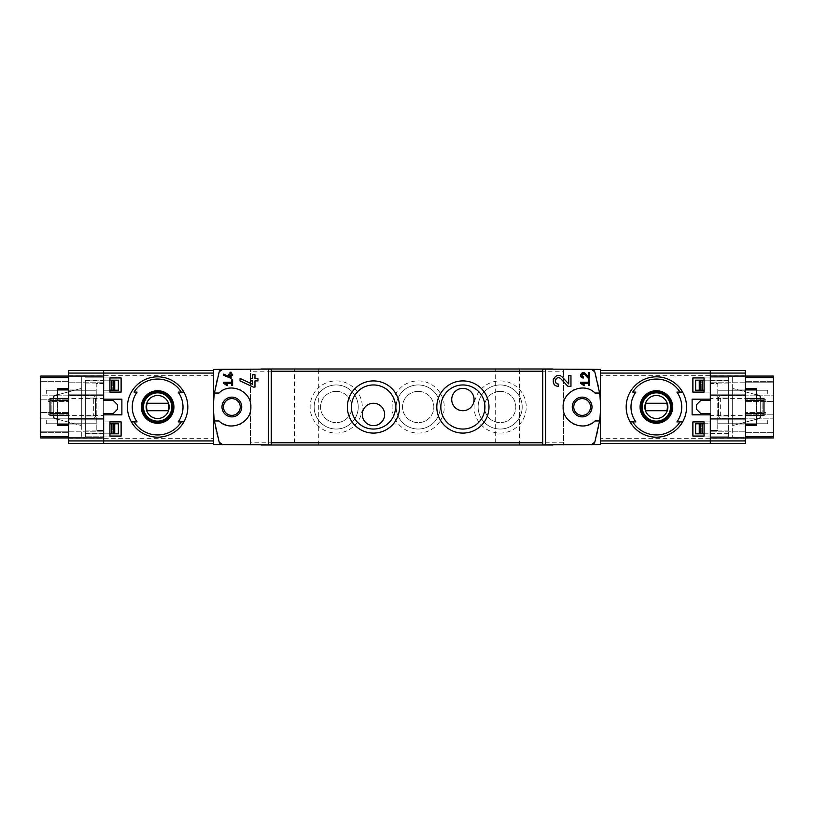 <?xml version="1.0" encoding="UTF-8"?>
<svg xmlns="http://www.w3.org/2000/svg" width="814" height="814" viewBox="0 0 814 814"><rect width="100%" height="100%" fill="white"/><g stroke="black" fill="none" stroke-linecap="round" stroke-linejoin="round"><path stroke-width="0.61" stroke-dasharray="4.07 3.05" d="M600.467 443.518L710.327 443.518L710.327 370.482L710.327 398.433L710.327 370.482L745.349 370.482L745.349 443.518L710.327 443.518L745.349 443.518L745.349 431.217L745.349 443.518L710.327 443.518L710.327 370.482L600.467 370.482L600.467 443.518L600.467 370.482M710.327 400.478L710.327 413.522L700.752 413.522L696.54 409.31L696.54 404.69L700.752 400.478L710.327 400.478L710.327 413.522M745.349 418.925L732.681 418.925L732.681 424.888L732.681 418.925L745.349 418.925L745.349 424.888L745.349 418.925L710.327 418.925L710.327 423.768L695.644 423.768L695.644 433.831L728.662 433.831L728.662 377.187L728.662 415.944L718.966 415.944L728.662 415.944L728.662 436.813L728.662 433.831L710.327 433.831L710.327 436.813L710.327 377.187L710.327 380.169L704.069 380.169M704.069 433.831L710.327 433.831L710.327 380.169L728.662 380.169L710.327 380.169L710.327 376.068L710.327 437.932L710.327 376.068L732.681 376.068L732.681 437.932L732.681 418.182L720.756 418.182L773.3 418.182L773.3 436.436L745.349 436.436L745.349 437.932L745.349 436.436M710.327 383.526L710.327 430.474L710.327 383.526L717.775 383.526L717.775 430.474L717.775 383.526L710.327 383.526M704.069 436.07L710.327 436.07L710.327 421.906L710.327 436.07L704.069 436.07L704.069 421.906L710.327 421.906L704.069 421.906M704.069 392.094L710.327 392.094L710.327 377.93L710.327 392.094L704.069 392.094L704.069 377.93L710.327 377.93L704.069 377.93M219.2 371.845A111.793 111.793 0 0 0 213.533 407L213.533 443.518L213.533 407A111.793 111.793 0 0 0 219.2 442.155M157.631 376.821C173.769 376.465 188.187 390.862 187.82 406.98C188.176 423.127 173.769 437.556 157.641 437.179C141.524 437.566 127.096 423.158 127.452 407.01C127.065 390.883 141.483 376.455 157.631 376.821M133.995 392.094L137.098 392.094M137.098 421.906L133.995 421.906M181.278 421.906L178.164 421.906M656.369 376.821C640.231 376.465 625.813 390.862 626.18 406.98C625.824 423.127 640.231 437.556 656.359 437.179C672.476 437.566 686.904 423.158 686.548 407.01C686.935 390.883 672.517 376.455 656.369 376.821M680.005 421.906L676.902 421.906M635.836 421.906L632.722 421.906M632.722 392.094L635.836 392.094M85.338 380.545L85.338 433.831L103.673 433.831L85.338 433.831L85.338 436.813L85.338 380.545L103.673 380.545L103.673 377.187L103.673 380.169L109.931 380.169M93.335 415.944L85.338 415.944L93.335 415.944L93.335 398.056L95.035 398.056L85.338 398.056L93.335 398.056M95.035 415.944L95.035 398.056L95.035 415.944M85.338 433.455L103.673 433.455L103.673 380.545M271.286 369.169L213.533 369.454L213.533 444.546L271.286 444.831M214.408 420.97L218.986 420.97A19.007 19.007 0 0 0 223.138 423.88M228.714 425.742A19.007 19.007 0 0 0 239.499 424.399M241.402 423.433A19.007 19.007 0 0 0 247.334 418.03M247.771 417.399A19.007 19.007 0 0 0 250.865 407.387M250.865 407.01A19.007 19.007 0 0 0 247.771 396.611M247.11 395.665A19.007 19.007 0 0 0 240.913 390.293M239.509 389.601A19.007 19.007 0 0 0 228.734 388.258M226.19 388.858A19.007 19.007 0 0 0 218.986 393.03L214.408 393.03M542.714 444.831L600.467 444.546L600.467 369.454L542.714 369.169M250.498 442.775L250.498 368.803L250.498 445.014L250.498 442.775L271.286 442.775M594.8 442.155A111.793 111.793 0 0 0 594.8 371.845M717.775 423.768L717.775 420.044L717.775 423.768L767.714 423.768L717.775 423.768M717.775 393.956L717.775 390.232L717.775 393.956L767.714 393.956L717.775 393.956M563.502 371.225L563.502 445.197L563.502 368.986L563.502 371.225L542.714 371.225M261.172 445.014L552.828 445.014M563.502 442.775L542.714 442.775M294.464 445.014L318.315 445.014L294.464 445.014L294.464 368.986L318.315 368.986L294.464 368.986M495.685 445.014L519.536 445.014L495.685 445.014L495.685 368.986L519.536 368.986L495.685 368.986M336.202 380.911A26.089 26.089 0 0 1 358.791 420.044A26.089 26.089 0 0 1 313.614 420.044A26.089 26.089 0 0 1 336.202 380.911M418.182 380.911A26.089 26.089 0 0 1 440.771 420.044A26.089 26.089 0 0 1 395.594 420.044A26.089 26.089 0 0 1 418.182 380.911M500.162 380.911A26.089 26.089 0 0 1 522.751 420.044A26.089 26.089 0 0 1 477.574 420.044A26.089 26.089 0 0 1 500.162 380.911M552.828 368.986L261.172 368.986M271.286 371.225L250.498 371.225M500.162 391.351A15.649 15.649 0 0 1 513.715 414.825A15.649 15.649 0 0 1 486.609 414.825A15.649 15.649 0 0 1 500.162 391.351A15.649 15.649 0 0 1 513.715 414.825A15.649 15.649 0 0 1 486.609 414.825A15.649 15.649 0 0 1 500.162 391.351M500.162 384.951A22.049 22.049 0 0 1 519.251 418.02A22.049 22.049 0 0 1 481.064 418.02A22.049 22.049 0 0 1 500.162 384.951A22.049 22.049 0 0 1 519.251 418.02A22.049 22.049 0 0 1 481.064 418.02A22.049 22.049 0 0 1 500.162 384.951M418.182 391.351A15.649 15.649 0 0 1 431.735 414.825A15.649 15.649 0 0 1 404.629 414.825A15.649 15.649 0 0 1 418.182 391.351A15.649 15.649 0 0 1 431.735 414.825A15.649 15.649 0 0 1 404.629 414.825A15.649 15.649 0 0 1 418.182 391.351M418.182 384.951A22.049 22.049 0 0 1 437.271 418.02A22.049 22.049 0 0 1 399.084 418.02A22.049 22.049 0 0 1 418.182 384.951A22.049 22.049 0 0 1 437.271 418.02A22.049 22.049 0 0 1 399.084 418.02A22.049 22.049 0 0 1 418.182 384.951M336.202 391.351A15.649 15.649 0 0 1 349.755 414.825A15.649 15.649 0 0 1 322.649 414.825A15.649 15.649 0 0 1 336.202 391.351A15.649 15.649 0 0 1 349.755 414.825A15.649 15.649 0 0 1 322.649 414.825A15.649 15.649 0 0 1 336.202 391.351M336.202 384.951A22.049 22.049 0 0 1 355.291 418.02A22.049 22.049 0 0 1 317.104 418.02A22.049 22.049 0 0 1 336.202 384.951A22.049 22.049 0 0 1 355.291 418.02A22.049 22.049 0 0 1 317.104 418.02A22.049 22.049 0 0 1 336.202 384.951M373.463 429.049A22.049 22.049 0 0 0 392.562 395.98A22.049 22.049 0 0 0 354.365 395.98A22.049 22.049 0 0 0 373.463 429.049M462.891 429.049A22.049 22.049 0 0 0 481.99 395.98A22.049 22.049 0 0 0 443.803 395.98A22.049 22.049 0 0 0 462.891 429.049M384.646 414.448A11.182 11.182 0 0 0 367.877 404.772A11.182 11.182 0 0 0 367.877 424.135A11.182 11.182 0 0 0 384.646 414.448M474.074 399.552A11.182 11.182 0 0 0 457.305 389.865A11.182 11.182 0 0 0 457.305 409.228A11.182 11.182 0 0 0 474.074 399.552M728.662 436.813L710.327 436.813L728.662 436.813M728.662 377.187L710.327 377.187L728.662 377.187M728.662 380.545L710.327 380.545M718.966 415.944L718.966 398.056L728.662 398.056L718.966 398.056L718.966 415.944M728.662 433.455L710.327 433.455M720.665 415.944L720.665 398.056M717.775 430.474L710.327 430.474L717.775 430.474M767.714 420.044L767.714 423.768L767.714 420.044L717.775 420.044L767.714 420.044M767.714 390.232L767.714 393.956L767.714 390.232L717.775 390.232L767.714 390.232M599.592 393.03L595.014 393.03A19.007 19.007 0 0 0 587.81 388.858M585.266 388.258A19.007 19.007 0 0 0 574.491 389.601M573.087 390.293A19.007 19.007 0 0 0 566.89 395.665M566.229 396.611A19.007 19.007 0 0 0 563.135 407.01M563.135 407.387A19.007 19.007 0 0 0 566.229 417.399M566.666 418.03A19.007 19.007 0 0 0 572.598 423.433M574.501 424.399A19.007 19.007 0 0 0 585.286 425.742M590.862 423.88A19.007 19.007 0 0 0 595.014 420.97L599.592 420.97M213.533 370.482L68.651 370.482L103.673 370.482L103.673 438.298L103.673 370.482L68.651 370.482L68.651 395.818L93.244 395.818A2.239 2.239 0 0 1 95.482 398.056A2.239 2.239 0 0 0 93.244 395.818L81.319 395.818L81.319 437.932L81.319 376.068L81.319 395.818L40.7 395.818L40.7 418.182L93.244 418.182A2.239 2.239 0 0 0 95.482 415.944L95.482 398.056L95.482 415.944A2.239 2.239 0 0 1 93.244 418.182L40.7 418.182L40.7 436.436L68.651 436.436L68.651 437.932L68.651 418.182L68.651 443.518L103.673 443.518L103.673 415.567L103.673 443.518L213.533 443.518M85.338 383.893L103.673 383.893L103.673 380.169L85.338 380.169L103.673 380.169L103.673 376.068L81.319 376.068L103.673 376.068L103.673 437.932L81.319 437.932L103.673 437.932L103.673 433.831L103.673 436.813L85.338 436.813L103.673 436.813L103.673 433.455M109.931 423.768L118.356 423.768L118.356 433.831L103.673 433.831L103.673 383.893M85.338 377.187L103.673 377.187L85.338 377.187M109.931 377.93L103.673 377.93L103.673 392.094L103.673 377.93L109.931 377.93L109.931 392.094L103.673 392.094L109.931 392.094M109.931 421.906L103.673 421.906L103.673 436.07L103.673 421.906L109.931 421.906L109.931 436.07L103.673 436.07L109.931 436.07M103.673 383.526L103.673 430.474L103.673 383.526L96.225 383.526L96.225 430.474L103.673 430.474L96.225 430.474L96.225 383.526L103.673 383.526M103.673 400.478L103.673 413.522L103.673 400.478L113.248 400.478L117.46 404.69L117.46 409.31L113.248 413.522L103.673 413.522M96.225 390.232L96.225 393.956L96.225 390.232L46.286 390.232L46.286 393.956L96.225 393.956L46.286 393.956L46.286 390.232L96.225 390.232M96.225 420.044L96.225 423.768L96.225 420.044L46.286 420.044L46.286 423.768L96.225 423.768L46.286 423.768L46.286 420.044L96.225 420.044M656.369 392.47A14.53 14.53 0 0 1 668.955 414.265A14.53 14.53 0 0 1 643.782 414.265A14.53 14.53 0 0 1 656.369 392.47M656.369 421.164A14.164 14.164 0 0 0 670.522 407A14.164 14.164 0 0 0 656.369 392.836A14.164 14.164 0 0 0 642.205 407A14.164 14.164 0 0 0 656.369 421.164M157.631 392.47A14.53 14.53 0 0 1 170.218 414.265A14.53 14.53 0 0 1 145.045 414.265A14.53 14.53 0 0 1 157.631 392.47M157.631 421.164A14.164 14.164 0 0 0 171.795 407A14.164 14.164 0 0 0 157.631 392.836A14.164 14.164 0 0 0 143.478 407A14.164 14.164 0 0 0 157.631 421.164M666.747 403.276L645.99 403.276A11.03 11.03 0 0 0 645.99 410.724L666.747 410.724A11.03 11.03 0 0 0 666.747 403.276M168.01 403.276L147.253 403.276A11.03 11.03 0 0 0 147.253 410.724L168.01 410.724A11.03 11.03 0 0 0 168.01 403.276M710.327 414.825L692.114 414.825L692.114 399.175L710.327 399.175M103.673 414.825L121.886 414.825L121.886 399.175L103.673 399.175M692.887 436.07L692.887 421.906M692.887 392.094L692.887 377.93M121.113 392.094L121.113 377.93M121.113 436.07L121.113 421.906M225.264 383.333L231.491 383.333L231.491 385.571L232.611 385.571L232.611 379.985L231.491 379.985L231.491 382.224L223.667 382.224L223.667 383.333L227.106 385.744L227.635 385.002M223.667 374.084L223.667 375.315L231.115 378.418L231.115 375.325L232.611 375.325L232.611 374.206L231.115 374.206L231.115 372.232L229.996 372.232L229.996 374.206L228.876 374.206L228.876 375.325L229.996 375.325L229.996 377.045M240.059 378.439L240.059 380.901L253.347 387.098L254.965 387.098L254.965 380.911L257.946 380.911L257.946 378.683L254.965 378.683L254.965 374.725L252.727 374.725L252.727 378.683L250.498 378.683L250.498 380.911L252.727 380.911L252.727 384.34M562.413 377.218A5.403 5.403 0 0 0 553.51 378.795M553.266 379.507A5.403 5.403 0 0 0 553.642 383.333M553.937 383.842A5.403 5.403 0 0 0 558.475 386.314L558.475 384.086M560.785 378.744L567.897 386.314L570.96 386.314L570.96 375.508L568.721 375.508L568.721 383.933M582.244 383.333L588.471 383.333L588.471 385.571L589.59 385.571L589.59 379.985L588.471 379.985L588.471 382.224L580.647 382.224L580.647 383.333L584.086 385.744L584.615 385.002M585.317 373.473A2.707 2.707 0 0 0 582.855 372.67M582.844 372.67A2.707 2.707 0 0 0 580.86 374.277M580.657 375.173A2.707 2.707 0 0 0 580.758 376.078M581.074 376.79A2.707 2.707 0 0 0 583.353 378.032L583.353 376.913M581.888 374.715A1.587 1.587 0 0 0 581.766 375.264M584.503 374.247L588.054 378.032L589.59 378.032L589.59 372.629L588.471 372.629L588.471 376.841M745.349 413.461L745.349 400.539M756.532 394.821L732.681 388.431L732.681 425.569L756.532 419.179M760.256 415.567L760.256 398.433M773.3 382.784L773.3 432.712L773.3 381.288L773.3 382.784L745.349 382.784L745.349 381.288L745.349 432.712L745.349 382.784L710.327 382.784L773.3 382.784M773.3 395.818L773.3 418.182L732.681 418.182L732.681 376.068L710.327 376.068L773.3 376.068L773.3 395.818L720.756 395.818A2.239 2.239 0 0 0 718.518 398.056L718.518 415.944A2.239 2.239 0 0 0 720.756 418.182A2.239 2.239 0 0 1 718.518 415.944L718.518 398.056A2.239 2.239 0 0 1 720.756 395.818L773.3 395.818M704.069 423.768L710.327 423.768L710.327 437.932L773.3 437.932L773.3 436.436M732.681 388.431L732.681 425.569L759.157 418.477A1.486 1.486 0 0 0 760.256 417.033L760.256 396.967A1.486 1.486 0 0 0 759.157 395.523L732.681 388.431M745.349 395.075L732.681 395.075L745.349 395.075L745.349 389.112L732.681 389.112L732.681 395.075L732.681 389.112L745.349 389.112L745.349 395.075L710.327 395.075L710.327 380.169L695.644 380.169L695.644 390.232L704.069 390.232M702.614 433.831L702.513 423.768M745.349 370.482L710.327 370.482L745.349 370.482M745.349 388.37L756.532 388.37L756.532 425.63L745.349 425.63M756.532 398.433L763.98 398.433L763.98 415.567L756.532 415.567L756.532 398.433L710.327 398.433M756.532 415.567L710.327 415.567M773.3 432.712L745.349 432.712L773.3 432.712M773.3 414.825L745.349 414.825L773.3 414.825M765.852 414.825L765.852 412.586L745.349 412.586L765.852 412.586M773.3 401.414L745.349 401.414L773.3 401.414M765.852 401.414L765.852 399.175L745.349 399.175L765.852 399.175M773.3 381.288L745.349 381.288L773.3 381.288M732.681 424.888L745.349 424.888L732.681 424.888M762.118 415.567L762.118 398.433L762.118 415.567M68.651 436.436L68.651 377.564L68.651 395.818L40.7 395.818L40.7 377.564L68.651 377.564L68.651 376.068L68.651 377.564M68.651 400.539L68.651 443.518L103.673 443.518L68.651 443.518L68.651 413.461M57.468 419.179L81.319 425.569L81.319 388.431L57.468 394.821M53.744 398.433L53.744 415.567M40.7 431.217L40.7 381.288L40.7 432.712L40.7 431.217L68.651 431.217L68.651 432.712L68.651 381.288L68.651 431.217L103.673 431.217L40.7 431.217M40.7 436.436L40.7 437.932L103.673 437.932L103.673 376.068L40.7 376.068L40.7 377.564M81.319 425.569L81.319 388.431L54.843 395.523A1.486 1.486 0 0 0 53.744 396.967L53.744 417.033A1.486 1.486 0 0 0 54.843 418.477L81.319 425.569M68.651 418.925L81.319 418.925L68.651 418.925L68.651 424.888L81.319 424.888L81.319 418.925L81.319 424.888L68.651 424.888L68.651 418.925L103.673 418.925L103.673 433.831L109.931 433.831M68.651 395.075L68.651 389.112L68.651 395.075L81.319 395.075L81.319 389.112L81.319 395.075L68.651 395.075L103.673 395.075L103.673 390.232L109.931 390.232M111.386 380.169L111.487 390.232M118.356 380.169L118.356 390.232L103.673 390.232L103.673 380.169L118.356 380.169M68.651 425.63L57.468 425.63L57.468 388.37L68.651 388.37M57.468 415.567L50.02 415.567L50.02 398.433L57.468 398.433L57.468 415.567L103.673 415.567M57.468 398.433L103.673 398.433M40.7 381.288L68.651 381.288L40.7 381.288M40.7 399.175L68.651 399.175L40.7 399.175M48.148 399.175L48.148 401.414L68.651 401.414L48.148 401.414M40.7 412.586L68.651 412.586L40.7 412.586M48.148 412.586L48.148 414.825L68.651 414.825L48.148 414.825M40.7 432.712L68.651 432.712L40.7 432.712M81.319 389.112L68.651 389.112L81.319 389.112M51.882 398.433L51.882 415.567L51.882 398.433M745.349 438.298L600.467 438.298M745.349 375.702L600.467 375.702M728.662 430.107L710.327 430.107M728.662 383.893L710.327 383.893M68.651 438.298L213.533 438.298M68.651 375.702L213.533 375.702M85.338 430.107L103.673 430.107M773.3 377.564L745.349 377.564M702.513 390.232L702.513 380.169M701.78 433.831L701.78 423.768L701.76 433.831M701.78 390.232L701.78 380.169L701.76 390.232M745.349 431.217L710.327 431.217L745.349 431.217M111.487 423.768L111.487 433.831M112.22 380.169L112.22 390.232L112.24 380.169M112.22 423.768L112.22 433.831L112.24 423.768M68.651 382.784L103.673 382.784L68.651 382.784M519.536 445.014L519.536 368.986M318.315 445.014L318.315 368.986"/><path stroke-width="1.22" d="M580.647 382.224L580.647 383.333L584.086 385.744L584.615 385.002L582.244 383.333L588.471 383.333L588.471 385.571L589.59 385.571L589.59 379.985L588.471 379.985L588.471 382.224L580.647 382.224M545.594 444.882L545.594 369.118L542.714 369.169L542.714 444.831L600.467 444.546L600.467 369.454L591.33 369.291L594.8 371.845L599.592 393.03L595.014 393.03C583.852 381.624 562.301 391.096 563.135 407.01C562.301 422.904 583.892 432.366 595.014 420.97L599.592 420.97L594.8 442.155L591.33 444.709A3.724 3.724 0 0 0 594.8 442.155M594.8 371.845A3.724 3.724 0 0 0 591.33 369.291L545.594 369.118M568.721 383.933L562.413 377.218C555.158 370.034 548.219 385.948 558.475 386.314L558.475 384.086C552.472 383.872 556.522 374.542 560.785 378.744L567.897 386.314L570.96 386.314L570.96 375.508L568.721 375.508L568.721 383.933L562.413 377.218M588.471 376.841L585.317 373.473C581.664 369.902 578.225 377.849 583.353 378.032L583.353 376.913C581.165 374.918 581.542 374.033 584.503 374.247L588.054 378.032L589.59 378.032L589.59 372.629L588.471 372.629L588.471 376.841L585.317 373.473M223.667 374.084L223.667 375.315L231.115 378.418L231.115 375.325L232.611 375.325L232.611 374.206L231.115 374.206L231.115 372.232L229.996 372.232L229.996 374.206L228.876 374.206L228.876 375.325L229.996 375.325L229.996 377.045L223.667 374.084L229.996 377.045M219.2 442.155A3.724 3.724 0 0 0 222.67 444.709L219.2 442.155L214.408 420.97L218.986 420.97C230.108 432.366 251.699 422.904 250.865 407.01C251.699 391.096 230.148 381.624 218.986 393.03L214.408 393.03L219.2 371.845L222.67 369.291L213.533 369.454L213.533 444.546L271.286 444.831L271.286 369.169L268.406 369.118L268.406 444.882M268.406 369.118L222.67 369.291A3.724 3.724 0 0 0 219.2 371.845M223.667 382.224L223.667 383.333L227.106 385.744L227.635 385.002L225.264 383.333L231.491 383.333L231.491 385.571L232.611 385.571L232.611 379.985L231.491 379.985L231.491 382.224L223.667 382.224M240.059 378.439L240.059 380.901L253.347 387.098L254.965 387.098L254.965 380.911L257.946 380.911L257.946 378.683L254.965 378.683L254.965 374.725L252.727 374.725L252.727 378.683L250.498 378.683L250.498 380.911L252.727 380.911L252.727 384.34L240.059 378.439L252.727 384.34M745.349 398.433L763.98 398.433L763.98 413.461L745.349 413.461L745.349 437.932L773.3 437.932L773.3 376.068L745.349 376.068L745.349 370.482L710.327 370.482L710.327 400.478L700.752 400.478L696.54 404.69L696.54 409.31L700.752 413.522L710.327 413.522L710.327 443.518L600.467 443.518M704.069 377.93L704.069 392.094L692.887 392.094L692.887 377.93L704.069 377.93L692.887 377.93M704.069 421.906L704.069 436.07L692.887 436.07L692.887 421.906L704.069 421.906L692.887 421.906M103.673 414.825L103.673 443.518L68.651 443.518L68.651 418.925L103.673 418.925L103.673 413.522L103.673 414.825L121.886 414.825L121.886 399.175L103.673 399.175L103.673 400.478L103.673 395.075L68.651 395.075L68.651 376.068L103.673 376.068L103.673 373.077L103.673 399.175M109.931 392.094L121.113 392.094L121.113 377.93L109.931 377.93L109.931 392.094L121.113 392.094M109.931 436.07L121.113 436.07L121.113 421.906L109.931 421.906L109.931 436.07L121.113 436.07M181.278 392.094A27.951 27.951 0 0 0 133.995 392.094L137.098 392.094A25.366 25.366 0 0 0 137.098 421.906L131.39 421.906A30.179 30.179 0 0 1 157.631 376.821A30.179 30.179 0 0 1 183.883 421.906L178.164 421.906A25.366 25.366 0 0 0 178.164 392.094L183.883 392.094L178.164 392.094M133.995 421.906L131.39 421.906A30.179 30.179 0 0 0 183.883 421.906L181.278 421.906A27.951 27.951 0 0 1 133.995 421.906M680.005 392.094A27.951 27.951 0 0 0 632.722 392.094L635.836 392.094A25.366 25.366 0 0 0 635.836 421.906L630.117 421.906A30.179 30.179 0 0 1 656.369 376.821A30.179 30.179 0 0 1 682.61 421.906L676.902 421.906A25.366 25.366 0 0 0 676.902 392.094L682.61 392.094L676.902 392.094M682.61 421.906L680.005 421.906A27.951 27.951 0 0 1 632.722 421.906L630.117 421.906A30.179 30.179 0 0 0 682.61 421.906A30.179 30.179 0 0 1 630.117 421.906M710.327 414.825L692.114 414.825L692.114 399.175L710.327 399.175M231.858 397.13A9.87 9.87 0 0 1 240.415 411.935A9.87 9.87 0 0 1 223.311 411.935A9.87 9.87 0 0 1 231.858 397.13M214.408 393.03A111.793 111.793 0 0 0 214.408 420.97M223.138 423.88A19.007 19.007 0 0 0 228.714 425.742M239.499 424.399A19.007 19.007 0 0 0 241.402 423.433M247.334 418.03A19.007 19.007 0 0 0 247.771 417.399M247.771 396.611A19.007 19.007 0 0 0 247.11 395.665M240.913 390.293A19.007 19.007 0 0 0 239.509 389.601M228.734 388.258A19.007 19.007 0 0 0 226.19 388.858M462.891 433.089A26.089 26.089 0 0 0 485.49 393.956A26.089 26.089 0 0 0 440.303 393.956A26.089 26.089 0 0 0 462.891 433.089M373.463 433.089A26.089 26.089 0 0 0 396.052 393.956A26.089 26.089 0 0 0 350.875 393.956A26.089 26.089 0 0 0 373.463 433.089M599.592 420.97A111.793 111.793 0 0 0 599.592 393.03M745.349 373.077L710.327 373.077L710.327 370.482L600.467 370.482M552.828 445.014L261.172 445.014M552.828 368.986L261.172 368.986M384.646 414.448A11.182 11.182 0 0 0 367.877 404.772A11.182 11.182 0 0 0 367.877 424.135A11.182 11.182 0 0 0 384.646 414.448M373.463 429.049A22.049 22.049 0 0 0 392.562 395.98A22.049 22.049 0 0 0 354.365 395.98A22.049 22.049 0 0 0 373.463 429.049M474.074 399.552A11.182 11.182 0 0 0 457.305 389.865A11.182 11.182 0 0 0 457.305 409.228A11.182 11.182 0 0 0 474.074 399.552M462.891 429.049A22.049 22.049 0 0 0 481.99 395.98A22.049 22.049 0 0 0 443.803 395.98A22.049 22.049 0 0 0 462.891 429.049M582.142 398.616A8.384 8.384 0 0 1 590.526 407A8.384 8.384 0 0 1 582.142 415.384A8.384 8.384 0 0 1 573.758 407A8.384 8.384 0 0 1 582.142 398.616M582.142 416.87A9.87 9.87 0 0 0 590.689 402.065A9.87 9.87 0 0 0 573.585 402.065A9.87 9.87 0 0 0 582.142 416.87M587.81 388.858A19.007 19.007 0 0 0 585.266 388.258M574.491 389.601A19.007 19.007 0 0 0 573.087 390.293M566.89 395.665A19.007 19.007 0 0 0 566.229 396.611M566.229 417.399A19.007 19.007 0 0 0 566.666 418.03M572.598 423.433A19.007 19.007 0 0 0 574.501 424.399M585.286 425.742A19.007 19.007 0 0 0 590.862 423.88M231.858 398.616A8.384 8.384 0 0 1 239.123 411.192A8.384 8.384 0 0 1 224.603 411.192A8.384 8.384 0 0 1 231.858 398.616M68.651 440.923L103.673 440.923L103.673 443.518L213.533 443.518M213.533 440.923L103.673 440.923L103.673 437.932L40.7 437.932L40.7 376.068L68.651 376.068L68.651 370.482L103.673 370.482L103.673 373.077L103.673 370.482L213.533 370.482M656.369 390.72A16.28 16.28 0 0 1 662.331 422.151A16.28 16.28 0 0 1 640.364 410.032A16.28 16.28 0 0 1 656.369 390.72M656.369 422.761A15.761 15.761 0 0 0 672.13 407A15.761 15.761 0 0 0 656.369 391.239A15.761 15.761 0 0 0 640.598 407A15.761 15.761 0 0 0 656.369 422.761M656.369 392.47A14.53 14.53 0 0 1 668.955 414.265A14.53 14.53 0 0 1 643.782 414.265A14.53 14.53 0 0 1 656.369 392.47M157.631 390.72A16.28 16.28 0 0 1 163.594 422.151A16.28 16.28 0 0 1 141.636 410.032A16.28 16.28 0 0 1 157.631 390.72M157.631 422.761A15.761 15.761 0 0 0 173.402 407A15.761 15.761 0 0 0 157.631 391.239A15.761 15.761 0 0 0 141.87 407A15.761 15.761 0 0 0 157.631 422.761M157.631 392.47A14.53 14.53 0 0 1 170.218 414.265A14.53 14.53 0 0 1 145.045 414.265A14.53 14.53 0 0 1 157.631 392.47M656.369 395.492A11.508 11.508 0 0 1 666.33 412.759A11.508 11.508 0 0 1 646.397 412.759A11.508 11.508 0 0 1 656.369 395.492M645.99 403.276A11.03 11.03 0 0 0 645.99 410.724L666.747 410.724A11.03 11.03 0 0 0 666.747 403.276L645.99 403.276M656.369 392.836A14.164 14.164 0 0 1 668.63 414.082A14.164 14.164 0 0 1 644.108 414.082A14.164 14.164 0 0 1 656.369 392.836M157.631 395.492A11.508 11.508 0 0 1 167.603 412.759A11.508 11.508 0 0 1 147.67 412.759A11.508 11.508 0 0 1 157.631 395.492M147.253 403.276A11.03 11.03 0 0 0 147.253 410.724L168.01 410.724A11.03 11.03 0 0 0 168.01 403.276L147.253 403.276M157.631 392.836A14.164 14.164 0 0 1 169.892 414.082A14.164 14.164 0 0 1 145.37 414.082A14.164 14.164 0 0 1 157.631 392.836M704.069 436.07L692.887 436.07M704.069 392.094L692.887 392.094M109.931 377.93L121.113 377.93M109.931 421.906L121.113 421.906M227.635 385.002L225.264 383.333M553.51 378.795A5.403 5.403 0 0 0 553.266 379.507M553.642 383.333A5.403 5.403 0 0 0 553.937 383.842M560.785 378.744A3.164 3.164 0 0 0 555.565 379.68M555.402 380.138A3.164 3.164 0 0 0 555.647 382.346M555.82 382.631A3.164 3.164 0 0 0 558.475 384.086M584.615 385.002L582.244 383.333M580.86 374.277A2.707 2.707 0 0 0 580.657 375.173M580.758 376.078A2.707 2.707 0 0 0 581.074 376.79M584.503 374.247A1.587 1.587 0 0 0 581.888 374.715M582.02 376.18A1.587 1.587 0 0 0 583.353 376.913M756.532 419.179L759.157 418.477A1.486 1.486 0 0 0 760.256 417.033L760.256 415.567M760.256 398.433L760.256 396.967A1.486 1.486 0 0 0 759.157 395.523L756.532 394.821M710.327 413.522L710.327 418.925L745.349 418.925M600.467 373.077L710.327 373.077L710.327 376.068L745.349 376.068L745.349 400.539L763.98 400.539M745.349 395.075L710.327 395.075L710.327 400.478M704.069 423.768L702.604 423.768L702.614 433.831L695.644 433.831L695.644 423.768L702.614 423.768L702.614 433.831L704.069 433.831M704.069 380.169L702.604 380.169L702.604 390.232L704.069 390.232M699.257 390.232L695.644 390.232L695.644 380.169L702.614 380.169L702.614 390.232L699.257 390.232L699.257 380.169M745.349 440.923L745.349 437.932L710.327 437.932L710.327 443.518L745.349 443.518L745.349 440.923L600.467 440.923M756.532 415.567L756.532 425.63L745.349 425.63M756.532 398.433L756.532 388.37L745.349 388.37M763.98 413.461L763.98 415.567L745.349 415.567M57.468 394.821L54.843 395.523A1.486 1.486 0 0 0 53.744 396.967L53.744 398.433M53.744 415.567L53.744 417.033A1.486 1.486 0 0 0 54.843 418.477L57.468 419.179M103.673 400.478L113.248 400.478L117.46 404.69L117.46 409.31L113.248 413.522L103.673 413.522M68.651 415.567L50.02 415.567L50.02 400.539L68.651 400.539L68.651 395.075M68.651 418.925L68.651 413.461L50.02 413.461M109.931 390.232L111.396 390.232L111.386 380.169L118.356 380.169L118.356 390.232L111.386 390.232L111.386 380.169L109.931 380.169M109.931 433.831L111.396 433.831L111.396 423.768L109.931 423.768M114.743 423.768L118.356 423.768L118.356 433.831L111.386 433.831L111.386 423.768L114.743 423.768L114.743 433.831M57.468 398.433L57.468 388.37L68.651 388.37M57.468 415.567L57.468 425.63L68.651 425.63M50.02 400.539L50.02 398.433L68.651 398.433M68.651 373.077L213.533 373.077M131.39 392.094A30.179 30.179 0 0 1 183.883 392.094M183.883 421.906A30.179 30.179 0 0 1 131.39 421.906M630.117 392.094A30.179 30.179 0 0 1 682.61 392.094M542.714 442.775L271.286 442.775M542.714 371.225L271.286 371.225M773.3 436.436L745.349 436.436M773.3 377.564L745.349 377.564M699.257 433.831L699.257 423.768M702.238 433.831L702.238 423.768M702.238 390.232L702.238 380.169M700.467 433.831L700.467 423.768M700.467 390.232L700.467 380.169M756.532 424.379L745.349 424.379M756.532 389.621L745.349 389.621M40.7 377.564L68.651 377.564M40.7 436.436L68.651 436.436M114.743 380.169L114.743 390.232M111.762 380.169L111.762 390.232M111.762 423.768L111.762 433.831M113.533 380.169L113.533 390.232M113.533 423.768L113.533 433.831M57.468 389.621L68.651 389.621M57.468 424.379L68.651 424.379"/></g></svg>
